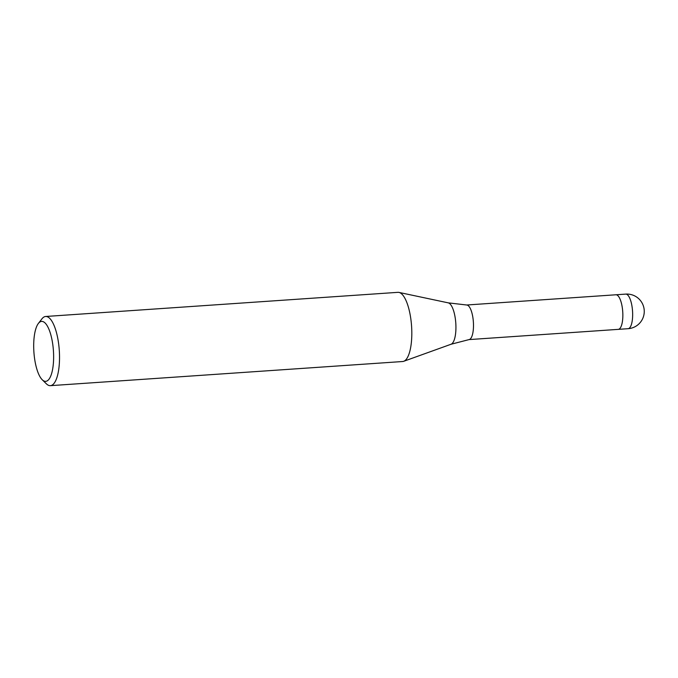 <?xml version="1.0" encoding="UTF-8"?>
<svg xmlns="http://www.w3.org/2000/svg" width="678" height="678" viewBox="0 0 678 678"><rect width="100%" height="100%" fill="white"/><g stroke="black" fill="none" stroke-linecap="round" stroke-linejoin="round"><path stroke-width="1.02" d="M466.557 305.015A17.331 5.644 86.1 0 1 466.727 305.007A17.331 5.644 86.1 0 1 467.32 305.117A17.331 5.644 86.1 0 1 473.422 322.821A17.331 5.644 86.1 0 1 469.091 339.585L451.065 344.246L403.774 361.272M615.861 294.777A17.331 5.644 86.1 0 1 615.912 294.777A17.331 5.644 86.1 0 1 616.675 294.879A17.331 5.644 86.1 0 1 622.794 312.846A17.331 5.644 86.1 0 1 618.277 329.364L469.015 339.593M38.366 323.457L41.917 318.863A34.671 11.289 86.1 0 1 45.646 316.482L397.944 292.337A34.671 11.289 86.1 0 1 399.469 292.549L399.469 292.549A34.671 11.289 86.1 0 1 411.707 328.483A34.671 11.289 86.1 0 1 402.681 361.518L50.392 385.663A34.671 11.289 86.1 0 1 48.858 385.451A34.671 11.289 86.1 0 1 46.367 383.816L42.231 379.748A30.052 9.78 86.1 0 1 33.9 352.043A30.052 9.78 86.1 0 1 38.366 323.457A30.052 9.78 86.1 0 1 42.934 321.575A30.052 9.78 86.1 0 1 53.604 354.721A30.052 9.78 86.1 0 1 44.392 381.172A30.052 9.78 86.1 0 1 42.231 379.748M45.646 316.482A34.671 11.289 86.1 0 1 47.18 316.694A34.671 11.289 86.1 0 1 59.418 352.628A34.671 11.289 86.1 0 1 50.392 385.663M625.718 294.108L615.912 294.777A17.331 5.644 86.1 0 1 619.599 298.151A17.331 5.644 86.1 0 1 622.811 317.296A17.331 5.644 86.1 0 1 618.277 329.364L628.091 328.694A17.331 17.331 0 0 0 632.447 294.972A17.331 17.331 0 0 0 625.718 294.108A17.331 5.644 86.1 0 1 626.489 294.21A17.331 5.644 86.1 0 1 629.413 297.481A17.331 5.644 86.1 0 1 632.616 316.626A17.331 5.644 86.1 0 1 628.091 328.694M466.727 305.007L448.234 302.854A20.832 6.78 86.1 0 1 448.522 302.93A20.832 6.78 86.1 0 1 455.819 323.559A20.832 6.78 86.1 0 1 451.065 344.246M615.912 294.777L466.642 305.007M448.234 302.854L399.054 292.43"/></g></svg>
